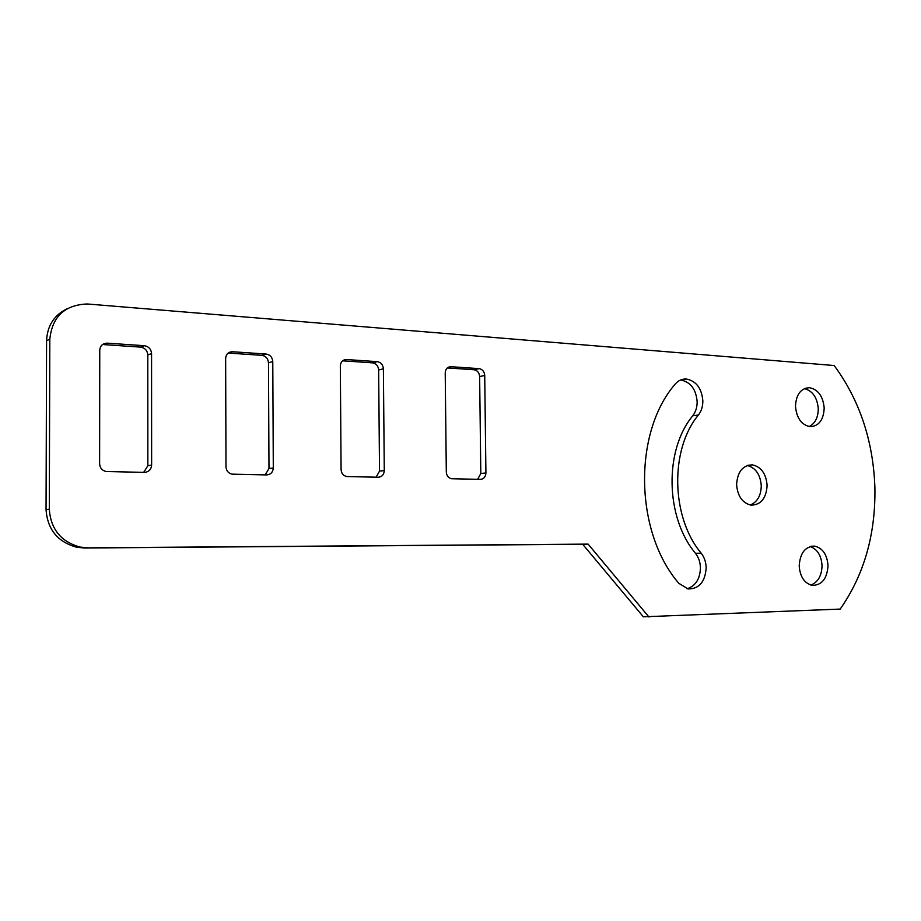 <?xml version="1.0" encoding="UTF-8"?>
<svg xmlns="http://www.w3.org/2000/svg" width="921" height="921" viewBox="0 0 921 921"><rect width="100%" height="100%" fill="white"/><g stroke="black" fill="none" stroke-linecap="round" stroke-linejoin="round"><path stroke-width="1.38" d="M804.344 388.627C812.621 390.826 817.272 397.55 818.274 408.809C818.147 417.616 815.097 423.533 809.133 426.573M795.479 406.311C796.112 394.453 800.775 388.248 809.478 387.683C818.17 389.479 823.075 396.272 824.191 408.049C823.593 419.988 818.873 426.193 810.02 426.688C801.443 424.834 796.607 418.042 795.479 406.311M680.631 379.982L680.734 379.993C690.497 381.927 695.977 389.111 697.151 401.556C697.197 407.163 695.735 411.894 692.776 415.785C664.145 449.943 665.319 517.487 695.47 553.291C698.613 557.332 700.271 562.19 700.444 567.854C700.018 579.056 695.551 586.021 687.066 588.761M702.838 400.704C702.884 406.345 701.422 411.1 698.452 415.003C669.763 449.321 670.96 517.211 701.192 553.187C704.335 557.251 706.004 562.132 706.177 567.831C705.141 581.934 699.097 588.968 688.033 588.956L678.777 583.281C634.615 531.981 633.049 432.939 674.989 384.322C678.144 380.569 681.943 378.807 686.375 379.038C696.161 380.983 701.652 388.202 702.838 400.704M747.288 465.485C755.681 467.822 760.343 474.58 761.276 485.747C761.034 495.636 757.35 502.06 750.247 505.007M736.604 484.688C737.422 471.828 742.694 465.232 752.399 464.875C761.183 466.866 766.088 473.682 767.112 485.332C766.33 498.261 760.988 504.869 751.11 505.157C742.464 503.085 737.629 496.269 736.604 484.688M810.158 546.533C817.341 549.158 821.302 555.49 822.039 565.529C821.762 575.752 818.009 582.268 810.791 585.065M799.198 566.047C800.05 552.98 805.242 546.349 814.786 546.141C822.695 548.156 827.104 554.603 828.014 565.494C827.196 578.618 821.946 585.249 812.253 585.388C804.459 583.327 800.107 576.88 799.198 566.047M46.05 509.624L49.308 509.221L49.815 339.227C52.186 316.674 64.666 304.92 87.242 303.976L834.196 365.533C859.661 400.209 873.235 440.894 874.904 487.566C875.71 534.284 864.14 574.785 840.205 609.08L643.353 616.805L582.682 544.265L84.594 548.007L76.834 547.27C57.735 542.055 47.466 529.506 46.05 509.624L46.58 340.724C47.247 325.758 54.143 315.063 67.256 308.673M151.562 353.595L151.631 465.07C151.194 469.583 148.753 472.013 144.321 472.381L106.191 471.517C102.139 470.573 99.94 468.006 99.618 463.839L99.756 350.187C100.216 345.651 102.726 343.303 107.285 343.165L144.309 345.697C148.707 346.469 151.125 349.094 151.562 353.595L147.797 354.953L147.855 465.738L143.676 472.369M272.777 361.562L273.295 467.937C272.915 472.243 270.716 474.568 266.676 474.925L232.104 474.154C228.362 473.29 226.324 470.85 225.99 466.82L225.645 358.465C226.048 354.125 228.327 351.891 232.46 351.741L266.146 354.044C270.152 354.758 272.363 357.267 272.777 361.562L268.483 362.805L268.978 468.559L265.202 474.891M383.389 368.826L384.276 470.562C383.953 474.672 381.95 476.905 378.255 477.239L346.757 476.548C343.291 475.754 341.403 473.417 341.081 469.537L340.333 365.994C340.678 361.849 342.739 359.708 346.526 359.547L377.299 361.654C380.96 362.333 382.998 364.716 383.389 368.826L378.646 369.977L379.521 471.138L376.09 477.193M484.722 375.48L485.92 472.957C485.643 476.905 483.801 479.035 480.428 479.369L451.589 478.736C448.389 478.011 446.627 475.766 446.305 472.024L445.223 372.89C445.534 368.918 447.41 366.857 450.876 366.696L479.104 368.63C482.466 369.263 484.342 371.543 484.722 375.48L479.634 376.551L480.808 473.498L477.688 479.311M49.308 509.221C50.747 529.218 61.062 541.847 80.254 547.097L88.059 547.845L588.116 544.115L648.96 617.024M107.285 343.165L103.739 344.604L140.591 347.113C144.965 347.873 147.372 350.487 147.797 354.953M232.46 351.741L228.339 353.065L261.875 355.345C265.87 356.047 268.069 358.545 268.483 362.805M342.6 360.813L372.579 362.851C376.229 363.519 378.255 365.902 378.646 369.977M447.284 367.928L474.027 369.735C477.389 370.369 479.254 372.637 479.634 376.551M588.116 544.115L582.682 544.265M698.452 415.003L692.776 415.785M49.815 339.227L46.58 340.724M701.192 553.187L695.47 553.291M485.92 472.957L480.808 473.498M479.081 368.63L474.016 369.735L479.104 368.63M450.876 366.696L448.136 367.318M384.276 470.562L379.521 471.138M377.276 361.654L372.556 362.851M346.526 359.547L343.061 360.468M273.295 467.937L268.978 468.559M266.123 354.044L261.852 355.333L266.146 354.044M151.631 465.07L147.855 465.738M144.275 345.697L140.556 347.102L144.309 345.697M88.059 547.845L84.594 548.007M809.478 387.683L805.035 388.34M752.399 464.875L747.956 465.266M814.786 546.141L811.459 546.211M686.375 379.038L680.734 379.993M377.299 361.654L372.579 362.851M76.834 547.27L80.254 547.097"/></g></svg>
